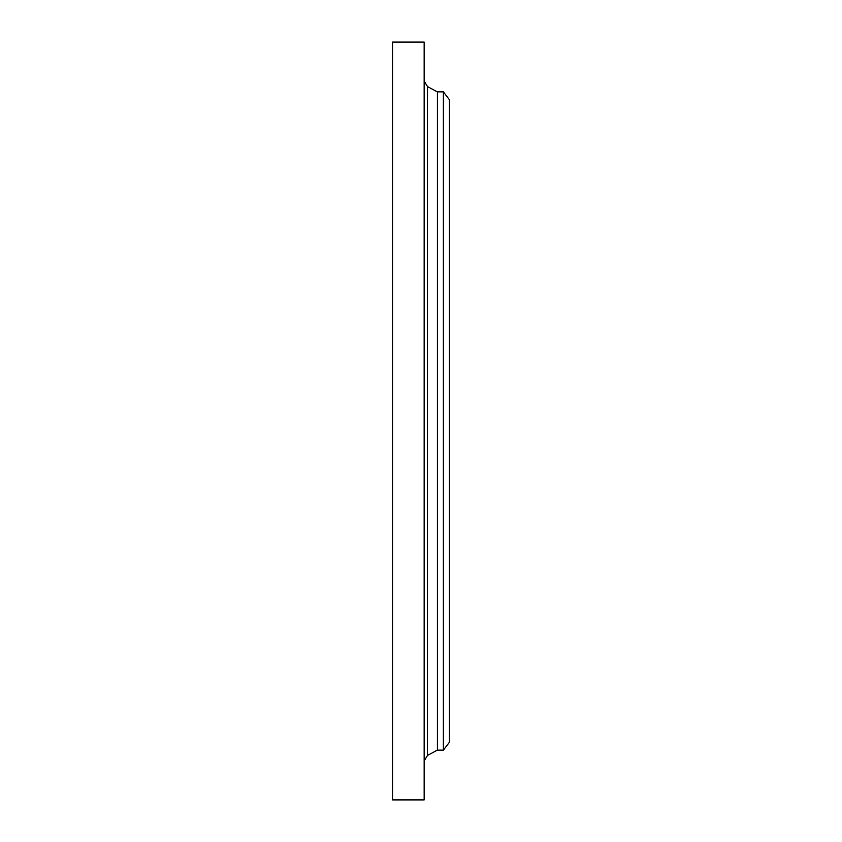 <?xml version="1.0" encoding="UTF-8"?>
<svg xmlns="http://www.w3.org/2000/svg" width="842" height="842" viewBox="0 0 842 842"><rect width="100%" height="100%" fill="white"/><g stroke="black" fill="none" stroke-linecap="round" stroke-linejoin="round"><path stroke-width="1.26" d="M392.582 799.9L392.582 42.1L424.157 42.1L424.157 799.9L392.582 799.9M443.366 91.862L443.366 750.138L449.418 742.244L449.418 99.756L443.366 91.862L437.398 91.862L427.494 86.579L424.157 81M443.366 750.138L437.398 750.138L437.398 91.862M437.398 750.138L427.494 755.421L427.494 86.579M427.494 755.421L424.157 761"/></g></svg>
